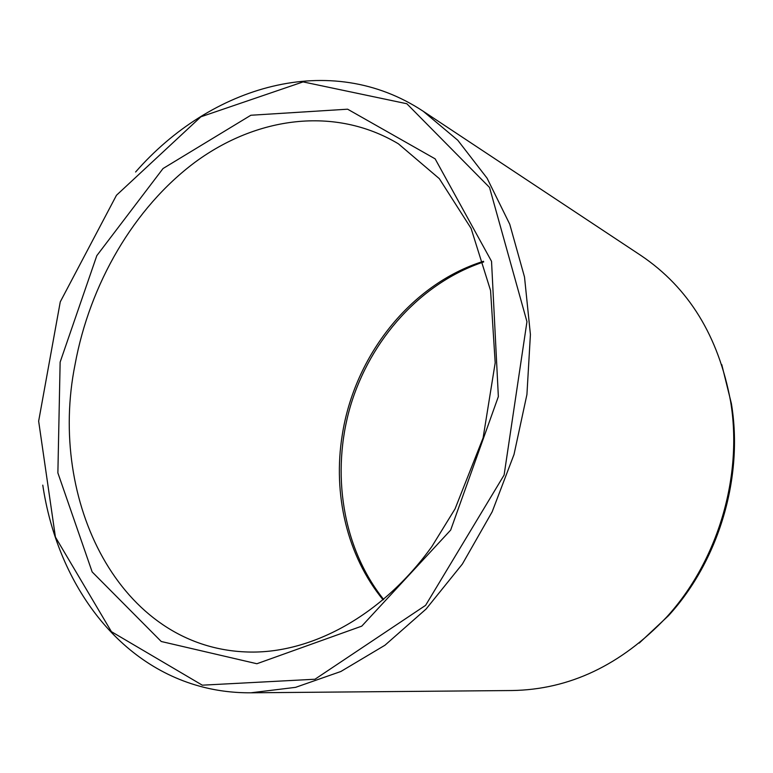 <?xml version="1.0" encoding="UTF-8"?>
<svg xmlns="http://www.w3.org/2000/svg" width="773" height="773" viewBox="0 0 773 773"><rect width="100%" height="100%" fill="white"/><g stroke="black" fill="none" stroke-linecap="round" stroke-linejoin="round"><path stroke-width="1.16" d="M639.213 643.097L668.539 615.646C718.9 560.638 743.645 477.173 731.393 403.603L721.769 364.614M202.304 685.178L314.978 679.235L425.604 605.346L504.112 475.018L526.954 321.684L489.522 187.433L406.83 103.737L303.084 81.899L200.864 116.81L116.472 195.26L60.265 301.866L38.65 421.159L55.414 537.061L111.418 631.667L202.304 685.178M42.776 485.135C57.067 581.122 115.66 665.002 203.28 687.158C218.566 691.023 234.432 692.908 250.867 692.801L295.586 687.342L340.854 671.495L384.964 645.223L426.078 609.047L462.38 564.039L492.159 511.813L514.006 454.505L526.925 394.539L530.413 334.525L524.509 277.005L509.755 224.257L487.087 178.196L457.771 140.242L423.256 111.293C330.129 49.588 210.691 86.074 135.604 172.002M250.867 692.801L512.122 690.531C569.556 689.564 621.077 665.07 666.674 617.057C717.875 561.14 743.056 476.197 730.601 401.409C718.532 336.294 688.695 287.691 641.059 255.573L423.256 111.293M60.139 362.112L57.878 472.902L92.161 571.933L161.238 641.493L256.878 663.736L361.764 626.14L450.669 530.075L498.353 396.597L491.531 261.322L435.141 158.852L347.618 109.196L250.848 115.254L163.045 168.524L96.809 255.66L60.139 362.112M75.02 364.701C47.723 500.431 119.255 648.17 247.689 651.997C310.234 654.045 381.707 616.477 431.952 546.414L455.065 508.866L483.115 437.866L495.193 362.808L490.565 290.522L471.105 228.422L439.315 178.65L398.346 143.778C334.525 105.737 256.443 117.052 195.154 162.146C133.826 207.869 89.794 284 75.02 364.701M383.137 599.887C346.98 555.893 332.68 493.879 342.255 435.035C354.44 356.044 410.502 284.174 483.512 261.284M383.65 599.452C342.41 547.786 330.825 472.854 350.459 406.018C370.422 339.279 420.976 282.763 483.705 261.931M731.393 403.603L730.601 401.409M668.539 615.646L666.674 617.057"/></g></svg>
